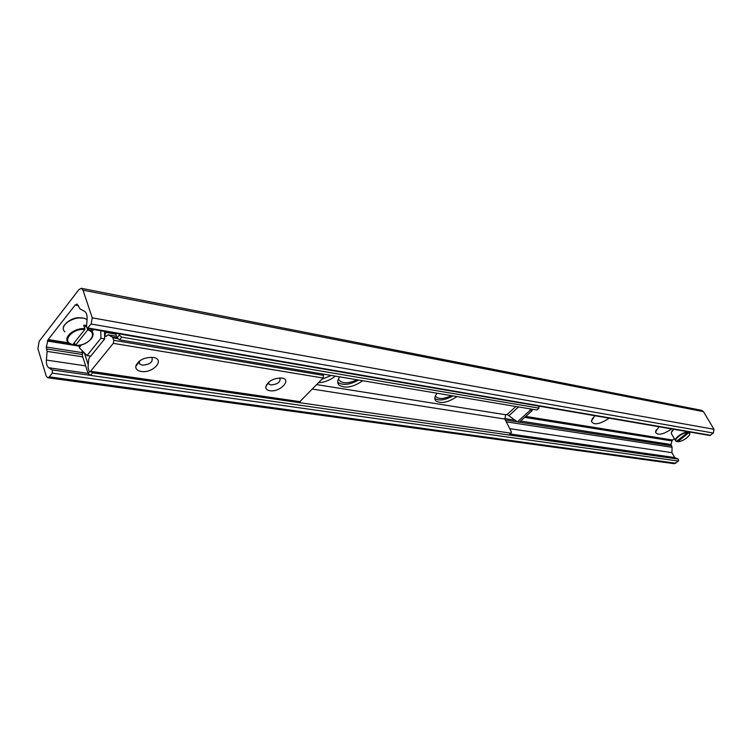 <?xml version="1.0" encoding="UTF-8"?>
<svg xmlns="http://www.w3.org/2000/svg" width="752" height="752" viewBox="0 0 752 752"><rect width="100%" height="100%" fill="white"/><g stroke="black" fill="none" stroke-linecap="round" stroke-linejoin="round"><path stroke-width="1.13" d="M671.733 428.95C662.888 434.684 657.464 435.728 655.481 432.071L659.015 426.76M609.176 418.187C599.598 424.448 593.666 425.435 591.382 421.148L594.776 415.715M533.008 409.37L532.096 409.812M451.435 395.655C443.483 399.246 438.115 399.387 435.352 396.06M357.153 379.798C347.537 383.981 341.276 383.736 338.372 379.064M87.232 328.427L86.499 326.706L87.1 319.045C87.288 315.126 86.433 312.541 84.534 311.309L80.126 308.978L77.033 304.034L75.2 305.03L48.184 339.519L46.286 347.01L47.113 351.381L46.398 360.067C46.192 363.883 46.981 366.44 48.748 367.747L52.32 369.937L52.292 373.114L49.322 376.865L47.705 377.748L46.22 376.103L37.891 348.665L39.179 341.267L78.941 289.567L81.282 288.298L83.021 290.178L92.242 317.833L91.161 324.027L87.232 328.427L709.832 435.493L713.338 433.039L714.015 429.298L703.477 411.645L701.682 410.348L81.366 288.307M674.243 463.702L678.539 461.07L678.37 459.105L674.723 457.564L671.921 452.657L672.081 447.299L670.991 444.526L672.232 440.005M525.733 416.42L672.579 440.061L674.328 438.679M269.874 390.73C267.12 390.241 265.738 388.981 265.729 386.942C268.126 380.944 273.587 377.983 282.094 378.068C292.19 379.741 279.697 392.572 269.874 390.73M268.426 382.364L268.953 384.103L270.889 384.958C277.638 384.338 280.665 382.063 279.96 378.124L279.678 377.88M141.179 371.45C137.513 370.792 135.689 369.147 135.727 366.497C138.265 360.114 144.196 357.097 153.521 357.454C165.525 359.503 152.929 373.622 141.179 371.45M139.27 361.139L139.712 364.015L142.288 365.152C149.864 364.626 153.098 362.163 151.979 357.773L151.218 357.219M299.456 402.066L323.097 378.012L323.557 375.408L322.975 374.045M106.511 331.735L105.957 332.459C104.772 334.179 104.754 335.524 105.91 336.492L108.185 334.847L112.462 337.112L113.834 340.327L113.308 343.354L90.56 371.272L89.723 371.714L88.962 370.905L88.04 367.23L88.651 359.39L90.306 356.063M85.239 353.75L83.312 352.65L82.692 351.184M362.718 380.728C353.12 387.336 345.196 388.775 338.955 385.043C337.056 382.928 337.31 380.192 339.725 376.865M337.695 382.213L337.742 382.26C342.677 385.673 349.633 384.93 358.61 380.042M456.906 396.567C448.079 402.527 441.048 403.974 435.822 400.91C434.148 399.002 434.59 396.445 437.156 393.249M434.816 398.532C439.046 401.079 445.081 400.205 452.92 395.9M335.364 376.132C330.335 380.127 324.742 382.317 318.585 382.712M321.865 379.299L331.228 375.436M517.348 421.881L530.207 410.291L532.172 410.611L519.322 422.192L517.348 421.881L507.149 414.465L505.654 414.756L504.883 419.052L511.463 432.08L509.066 435.013L90.494 375.398L92.599 372.813L511.097 433.19M88.228 364.786L84.525 353.346M92.599 372.813L91.575 371.986M89.563 371.676L88.106 373.471L90.494 375.398M82.156 350.648L82.523 356.204L88.106 373.471M538.808 406.089L538.987 408.139L536.89 410.019L119.53 339.829L121.73 337.131L119.295 335.148L117.105 337.855L119.53 339.829M117.105 337.855L115.545 333.296M538.987 408.139L121.73 337.131M530.075 408.881L530.207 410.291M532.172 410.611L532.04 409.21M100.768 330.748L100.937 338.259L104.678 338.889L104.5 331.397M104.678 338.889L90.757 356.138L87.025 355.555L79.345 347.8L79.223 345.206M100.937 338.259L87.025 355.555M119.295 335.148L118.854 333.86M676.321 441.424L687.629 432.588L687.441 431.648M688.531 431.836L688.719 432.767L677.806 441.668L677.157 441.142M84.92 328.709C74.335 327.534 62.51 337.526 68.357 342.611L72.671 344.792L84.788 329.47L83.745 325.127L86.546 325.616M86.583 325.625L84.487 327.411M87.523 328.474L87.627 329.959L75.51 345.243L74.316 342.705M83.021 290.178L703.477 411.645M49.322 376.865L675.851 463.241M52.292 373.114L678.539 461.07M52.32 369.937L90.456 375.361M509.085 434.994L678.37 459.105M48.748 367.747L88.078 373.396M510.232 433.96L674.723 457.564M46.398 360.067L85.643 365.876M509.734 428.649L671.921 452.657M47.113 351.381L82.729 356.843M506.303 421.853L672.081 447.299M46.897 348.994L82.137 354.455M505.382 420.03L671.715 445.804M46.286 347.01L82.015 352.585M504.695 418.563L515.026 420.18M520.591 421.045L670.991 444.526M47.329 341.041L79.045 346.117M506.049 414.399L507.638 414.653M524.67 417.369L671.639 440.879M47.724 340.524L70.481 344.172M72.85 344.557L75.031 344.905M77.813 345.347L79.12 345.563M525.056 417.022L672.006 440.578M47.818 340.214L69.682 343.72M73.085 344.266L74.918 344.566M525.272 416.834L672.072 440.39M48.419 339.622L68.601 342.865M73.555 343.664L74.692 343.852M48.457 339.584L68.554 342.818M73.583 343.636L74.674 343.805M525.751 416.392L672.664 440.033M75.2 305.03L78.471 305.632M88.012 328.004L710.555 435.286M91.161 324.027L713.338 433.039M92.242 317.833L714.015 429.298M113.834 340.327L323.557 375.408M113.308 343.354L323.097 378.012M112.979 337.827L118.139 338.701M112.462 337.112L117.18 337.911M108.41 334.922L116.579 336.313M105.957 332.459L115.836 334.151M136.3 364.551L137.099 364.673M266.537 384.582L267.139 384.676M90.56 371.272L300.349 401.7M504.883 419.052L312.456 389.094M85.145 353.694L84.6 353.609M518.56 406.935L508.925 415.696M93.615 329.517L91.904 331.679M81.47 344.773L79.261 347.546M507.149 414.465L515.891 406.494M316.752 384.629L505.654 414.756M676.715 441.49C672.504 440.334 682.402 432.221 687.629 432.588M687.713 432.118C682.863 431.733 673.106 438.98 675.681 441.039L676.452 441.537M675.39 440.522L671.677 434.073C670.85 432.992 671.611 431.413 673.942 429.326M689.725 433.284L688.804 432.306M688.719 432.767C692.827 434.017 682.995 441.997 677.806 441.668M673.736 429.289L671.564 432.184M72.671 344.792C60.903 342.141 71.835 328.116 84.788 329.47M64.926 331.867C57.143 324.92 78.622 313.152 87.044 319.779M90.249 339.979C93.351 336.755 93.774 333.85 91.518 331.256L87.758 329.197M87.627 329.959C99.179 332.826 88.2 346.475 75.51 345.243M82.654 318.134C76.544 317.335 71.167 318.876 66.543 322.749M655.481 432.071L656.336 429.74M591.382 421.148L592.585 418.159M47.705 377.748L674.309 463.711M48.363 339.641L68.629 342.903M73.536 343.692L74.702 343.88M525.714 416.439L672.579 440.061M265.729 386.942L268.398 382.665M268.389 382.73L268.953 384.103M135.727 366.497L139.007 362.144M138.829 361.486L139.712 364.015M108.213 334.856L116.56 336.276M89.723 371.714L299.493 402.066M338.955 385.043L337.742 382.26M435.822 400.91L434.844 398.851M91.227 330.372L92.12 329.263M677.655 441.734C682.581 441.969 691.981 435.088 689.405 432.682L688.954 431.911M671.677 434.073C670.878 432.738 671.545 431.14 673.698 429.279M72.408 344.895L68.357 342.611M75.332 345.365C87.1 346.804 97.027 334.64 91.518 331.256L90.785 329.038M63.676 327.007C62.068 327.017 69.917 317.231 79.402 317.739C83.096 317.823 85.643 318.491 87.044 319.722"/></g></svg>
